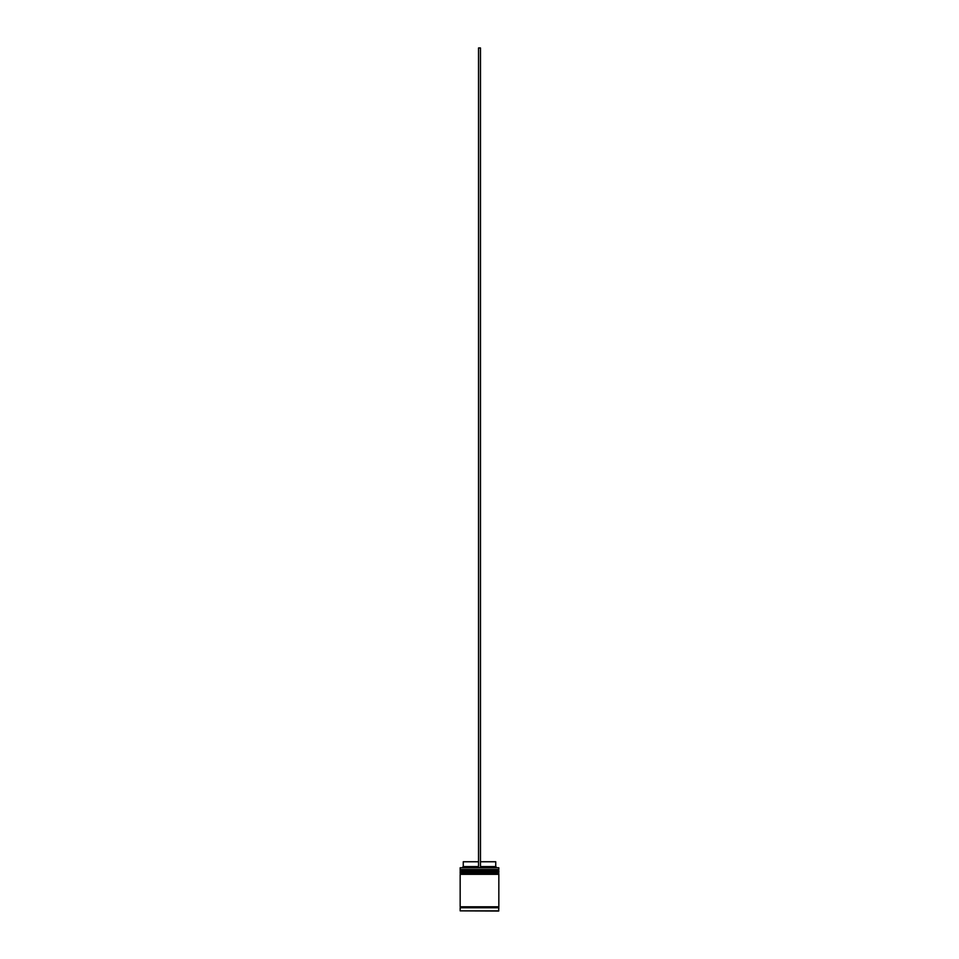 <?xml version="1.0" encoding="UTF-8"?>
<svg xmlns="http://www.w3.org/2000/svg" width="959" height="959" viewBox="0 0 959 959"><rect width="100%" height="100%" fill="white"/><g stroke="black" fill="none" stroke-linecap="round" stroke-linejoin="round"><path stroke-width="1.44" d="M498.836 870.652L460.164 870.652L460.164 869.489L498.836 869.489L460.752 870.065L498.248 870.065L498.248 871.419M460.752 871.419L498.836 870.844M498.836 873.553L460.164 873.553L460.164 872.39L498.836 872.39L460.752 872.966L498.248 872.966L498.248 874.32M460.752 874.32L498.836 873.745M460.272 907.765L460.272 906.794M498.728 907.765L498.728 906.794M460.164 910.858L498.632 911.05L498.836 907.765L460.164 907.765L460.164 910.858L498.836 910.858M460.164 867.751L498.836 867.751L460.164 867.751L460.164 869.489M498.836 867.751L498.836 869.489M498.836 872.39L498.836 871.419L460.164 871.419L460.164 872.39M498.836 874.32L460.164 874.32L460.164 906.794L498.836 906.794L498.836 874.32M480.471 861.757L495.743 861.757L495.743 866.588L496.702 867.559M495.743 866.588L480.471 866.588M478.529 866.588L463.257 866.588L462.298 867.559M478.529 861.757L463.257 861.757L463.257 866.588M480.471 867.559L480.471 47.95L478.529 47.95L478.529 867.559"/></g></svg>
